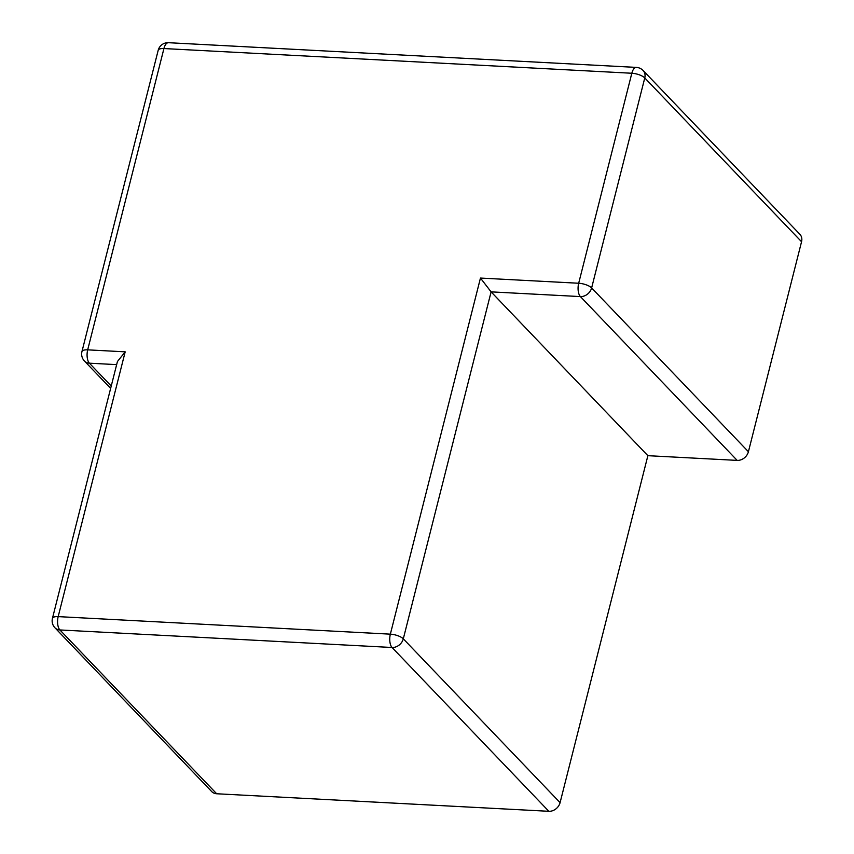 <?xml version="1.0" encoding="UTF-8"?>
<svg xmlns="http://www.w3.org/2000/svg" width="854" height="854" viewBox="0 0 854 854"><rect width="100%" height="100%" fill="white"/><g stroke="black" fill="none" stroke-linecap="round" stroke-linejoin="round"><path stroke-width="1.28" d="M216.67 793.761L548.844 811.3L392.061 647.492L59.897 629.953L216.67 793.761A10.067 8.209 136.3 0 1 211.717 791.594L54.934 627.775A10.067 8.209 -43.7 0 0 59.897 629.953A10.067 4.612 93 0 1 58.179 616.62L390.353 634.159L480.46 278.062L491.103 291.865L647.876 455.684L737.173 460.391L580.389 296.584L491.103 291.865L403.301 638.824L560.085 802.643L647.876 455.684M748.414 451.734L801.554 241.735L644.77 77.927L591.63 287.926L748.414 451.734A10.067 8.209 136.3 0 1 737.173 460.391M480.46 278.062L578.681 283.25L631.821 73.252A10.067 3.544 -165.8 0 1 644.77 77.927A10.067 8.209 -43.7 0 0 643.105 70.498L799.888 234.306A10.067 8.209 136.3 0 1 801.554 241.735M560.085 802.643A10.067 8.209 136.3 0 1 548.844 811.3M117.436 361.53L125.186 351.837L58.179 616.62A10.067 3.544 14.2 0 0 52.446 618.349L117.436 361.53M116.656 364.626L89.392 363.185L111.244 386.019M81.952 351.581A10.067 10.067 0 0 0 84.429 361.007A10.067 8.209 -43.7 0 0 89.392 363.185A10.067 4.612 93 0 1 87.684 349.852A10.067 3.544 14.2 0 0 81.952 351.581L158.193 50.279A10.067 3.544 -165.8 0 1 163.925 48.55A10.067 4.612 93 0 1 168.473 42.7L636.369 67.402A10.067 4.612 -87 0 0 631.821 73.252L163.925 48.55L87.684 349.852L125.186 351.837M392.061 647.492A10.067 4.612 -87 0 1 390.353 634.159A10.067 3.544 14.2 0 1 403.301 638.824A10.067 8.209 -43.7 0 1 392.061 647.492M580.389 296.584A10.067 4.612 -87 0 1 578.681 283.25A10.067 3.544 14.2 0 1 591.63 287.926A10.067 8.209 -43.7 0 1 580.389 296.584M643.105 70.498A10.067 10.067 0 0 0 636.369 67.402M52.446 618.349A10.067 10.067 0 0 0 54.934 627.775M84.429 361.007L110.636 388.389M168.473 42.7A10.067 10.067 0 0 0 158.193 50.279"/></g></svg>
